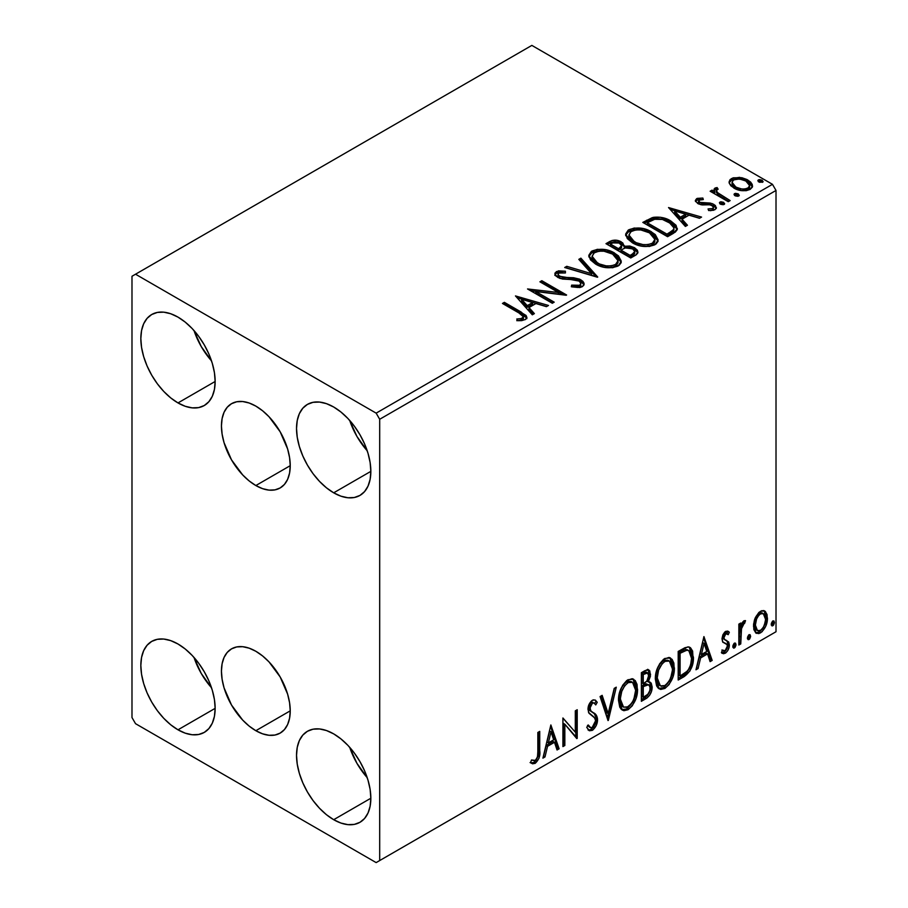<?xml version="1.0" encoding="UTF-8"?>
<svg xmlns="http://www.w3.org/2000/svg" width="908" height="908" viewBox="0 0 908 908"><rect width="100%" height="100%" fill="white"/><g stroke="black" fill="none" stroke-linecap="round" stroke-linejoin="round"><path stroke-width="1.36" d="M255.84 485.542A48.646 28.08 60 0 1 224.06 442.684A48.646 28.08 60 0 1 231.517 403.697A48.646 28.08 60 0 1 255.84 406.114L262.548 410.745L269.006 416.738L280.163 431.788L287.62 448.972L289.573 457.553L290.231 465.679L255.84 485.542L249.132 480.911L242.674 474.918L231.517 459.868L224.06 442.684L222.108 434.103L221.439 425.966L222.108 418.599L224.06 412.277L227.238 407.249L231.517 403.697L236.727 401.767L242.674 401.529L249.132 403.004L255.84 406.114A48.646 28.08 60 0 1 287.62 448.972A48.646 28.08 60 0 1 280.163 487.948L274.942 489.877L269.006 490.116L262.548 488.652L255.84 485.542L290.231 465.679L289.573 473.045L287.62 479.367L284.442 484.407L280.163 487.948A48.646 28.08 60 0 1 255.84 485.542M255.84 730.702A48.646 28.08 60 0 1 224.06 687.844A48.646 28.08 60 0 1 231.517 648.868A48.646 28.08 60 0 1 255.84 651.274L262.548 655.905L269.006 661.898L280.163 676.948L287.62 694.132L289.573 702.713L290.231 710.85L255.84 730.702L249.132 726.071L242.674 720.078L231.517 705.028L224.06 687.844L222.108 679.263L221.439 671.125L222.108 663.759L224.06 657.437L227.238 652.409L231.517 648.868L236.727 646.927L242.674 646.7L249.132 648.164L255.84 651.274A48.646 28.08 60 0 1 287.62 694.132A48.646 28.08 60 0 1 280.163 733.108L274.942 735.049L269.006 735.276L262.548 733.812L255.84 730.702L290.231 710.85L289.573 718.217L287.62 724.527L284.442 729.567L280.163 733.108A48.646 28.08 60 0 1 255.84 730.702M349.705 747.318A52.55 30.339 -120 0 0 367.218 777.668L356.957 763.356L349.705 747.318M333.69 819.697A52.55 30.339 60 0 1 299.356 773.389A52.55 30.339 60 0 1 307.415 731.292A52.55 30.339 60 0 1 333.69 733.891L340.931 738.896L347.912 745.366L354.336 753.038L359.965 761.63L364.585 770.79L368.012 780.199L370.135 789.461L370.839 798.245L333.69 819.697L326.437 814.692L319.468 808.222L313.044 800.55L307.415 791.958L302.795 782.798L299.356 773.389L297.245 764.127L296.53 755.342L297.245 747.386L299.356 740.553L302.795 735.117L307.415 731.292L313.044 729.203L319.468 728.942L326.437 730.531L333.69 733.891A52.55 30.339 60 0 1 368.012 780.199A52.55 30.339 60 0 1 359.965 822.296L354.336 824.385L347.912 824.646L340.931 823.057L333.69 819.697L370.839 798.245L370.135 806.202L368.012 813.035L364.585 818.471L359.965 822.296A52.55 30.339 60 0 1 333.69 819.697M194.006 330.546A52.55 30.339 -120 0 0 211.519 360.885L201.258 346.584L194.006 330.546M177.991 402.925A52.55 30.339 60 0 1 143.668 356.617A52.55 30.339 60 0 1 151.715 314.52A52.55 30.339 60 0 1 177.991 317.119L185.243 322.124L192.212 328.594L198.636 336.266L204.266 344.847L208.885 354.018L212.313 363.416L214.436 372.689L215.151 381.474L177.991 402.925L170.738 397.92L163.769 391.45L157.345 383.778L151.715 375.186L147.096 366.015L143.668 356.617L141.546 347.355L140.831 338.571L141.546 330.614L143.668 323.781L147.096 318.345L151.715 314.52L157.345 312.431L163.769 312.17L170.738 313.759L177.991 317.119A52.55 30.339 60 0 1 212.313 363.416A52.55 30.339 60 0 1 204.266 405.524L198.636 407.613L192.212 407.862L185.243 406.285L177.991 402.925L215.151 381.474L214.436 389.43L212.313 396.263L208.885 401.688L204.266 405.524A52.55 30.339 60 0 1 177.991 402.925M349.705 420.438A52.55 30.339 -120 0 0 367.218 450.777L356.957 436.476L349.705 420.438M333.69 492.817A52.55 30.339 60 0 1 299.356 446.509A52.55 30.339 60 0 1 307.415 404.401A52.55 30.339 60 0 1 333.69 407.011L340.931 412.016L347.912 418.486L354.336 426.158L359.965 434.739L364.585 443.91L368.012 453.308L370.135 462.581L370.839 471.365L333.69 492.817L326.437 487.8L319.468 481.342L313.044 473.67L307.415 465.078L302.795 455.907L299.356 446.509L297.245 437.247L296.53 428.462L297.245 420.506L299.356 413.673L302.795 408.237L307.415 404.401L313.044 402.323L319.468 402.062L326.437 403.651L333.69 407.011A52.55 30.339 60 0 1 368.012 453.308A52.55 30.339 60 0 1 359.965 495.416L354.336 497.505L347.912 497.754L340.931 496.177L333.69 492.817L370.839 471.365L370.135 479.322L368.012 486.143L364.585 491.58L359.965 495.416A52.55 30.339 60 0 1 333.69 492.817M194.006 657.437A52.55 30.339 -120 0 0 211.519 687.776L201.258 673.475L194.006 657.437M177.991 729.805A52.55 30.339 60 0 1 143.668 683.497A52.55 30.339 60 0 1 151.715 641.4A52.55 30.339 60 0 1 177.991 643.999L185.243 649.004L192.212 655.474L198.636 663.146L204.266 671.738L208.885 680.898L212.313 690.307L214.436 699.569L215.151 708.354L177.991 729.805L170.738 724.8L163.769 718.33L157.345 710.658L151.715 702.077L147.096 692.906L143.668 683.497L141.546 674.235L140.831 665.45L141.546 657.494L143.668 650.661L147.096 645.236L151.715 641.4L157.345 639.311L163.769 639.05L170.738 640.639L177.991 643.999A52.55 30.339 60 0 1 212.313 690.307A52.55 30.339 60 0 1 204.266 732.404L198.636 734.493L192.212 734.754L185.243 733.165L177.991 729.805L215.151 708.354L214.436 716.31L212.313 723.143L208.885 728.579L204.266 732.404A52.55 30.339 60 0 1 177.991 729.805M676.596 227.749L670.751 222.573L670.751 220.939L660.547 217.273L652.375 217.591L642.819 222.403L667.584 236.704L675.348 232.039L677.243 229.622L676.051 225.286L670.751 220.939C665.961 217.841 660.161 216.637 653.351 217.352L642.819 222.403L667.584 236.704L673.339 233.379L677.379 228.623L670.751 220.939L670.751 222.573L677.289 229.44M131.989 276.259L131.989 717.547L135.53 723.676L376.15 862.6L776.011 631.741L379.692 860.557L379.692 419.269L776.011 190.453L776.011 631.741L776.011 190.453L772.47 184.324L376.15 413.14L135.53 274.216L531.85 45.4L772.47 184.324L531.85 45.4L131.989 276.259L131.989 717.547L135.53 723.676L376.15 862.6L379.692 860.557L379.692 419.269L376.15 413.14L135.53 274.216L131.989 276.259M755.32 617.712L753.561 624.182L753.867 629.653L755.933 633.069L758.861 633.602L762.05 631.752L765.739 626.202L767.339 620.039L767.01 614.489L765.126 611.311L761.982 610.63L758.918 612.401L755.32 617.712L753.47 626.191L756.307 633.319L760.45 632.921C765.16 628.96 767.487 624.023 767.442 618.132L765.592 611.765L764.593 610.925L760.45 611.288L755.32 617.712M738.851 645.02L740.758 643.92L741.586 627.144L743.232 623.91L744.617 623.365L745.525 620.618L742.948 621.719L740.758 626.1L740.758 623.024L738.851 624.125L738.851 645.02L740.758 643.92L741.064 629.55L745.525 620.618L744.072 620.743L740.758 626.1L740.758 623.024L738.851 624.125L738.851 645.02M727.58 631.094L729.328 632.229L728.295 631.389L724.834 631.968L722.893 634.805L722.03 638.472L722.847 642.126L727.172 644.669L727.285 647.313L725.095 650.764L722.484 650.071L721.395 652.648L723.562 653.749L725.764 652.909L727.773 650.582L729.101 647.075L728.704 641.979L724.777 639.788L723.926 637.756L725.356 634.181L726.548 633.659L728.216 634.669L729.328 632.229L727.762 631.151L725.651 631.378L722.03 638.96L722.632 641.82L726.967 644.328L727.421 646.053L725.095 650.764L722.484 650.071L721.395 652.648L722.223 653.408M683.962 676.721L690.001 670.91L693.19 661.206L692.622 651.115L690.534 647.79L688.605 646.939L684.95 647.722L678.197 651.433L678.197 680.035L683.962 676.721L682.544 675.904L678.197 678.401L682.544 675.904L683.962 676.721C690.568 671.863 693.723 665.394 693.44 657.301L689.978 647.415L687.844 646.905L678.197 651.433L678.197 680.035L683.962 676.721M641.366 701.305L646.95 698.048L649.651 695.244L651.365 691.714L652.16 686.959L651.218 683.1L648.255 681.908L650.446 676.267L649.81 670.899L647.234 669.673L641.366 672.703L641.366 701.305L646.314 698.445C650.185 695.528 652.137 691.692 652.16 686.959L650.355 682.271L648.255 681.908L650.571 674.474L648.857 669.877L644.862 670.683L641.366 672.703L641.366 701.305M608.02 720.555L616.271 687.186L614.205 688.389L608.178 713.563L602.152 695.346L600.075 696.538L608.337 720.373L616.271 687.186L614.205 688.389L608.178 713.563L602.152 695.346L600.075 696.538L608.02 720.555M564.833 745.491L564.833 724.221L577.216 738.34L577.216 709.738L575.309 710.839L575.309 732.177L562.926 717.99L562.926 746.592L564.833 745.491L562.926 744.957L564.833 745.491L564.833 724.221L576.784 738.59L577.216 709.738L575.309 710.839L575.309 732.177L562.926 717.99L562.926 746.592L564.833 745.491M537.842 751.506L537.502 756.727L536.117 759.61L534.233 760.722L531.498 759.973L530.533 762.731L532.576 763.81L535.209 763.333L538.943 758.384L539.715 752.619L539.738 731.383L537.842 732.472L537.842 751.506C538.41 754.673 537.536 757.647 535.198 760.405L531.498 759.973L530.533 762.731L535.209 763.333C539 759.655 540.51 755.445 539.738 750.689L539.738 731.383L537.842 732.472L537.842 751.506M550.861 724.959L542.916 758.146L544.993 756.943L547.535 746.308L554.493 742.29L557.035 749.997L559.112 748.794L550.861 724.959L542.916 758.146L544.993 756.943L547.535 746.308L554.493 742.29L557.035 749.997L559.112 748.794L550.861 724.959M594.138 703.042L590.995 702.349L594.138 703.042L595.739 704.914L597.226 702.304L595.251 700.045L592.436 700.216C589.451 702.678 587.975 705.754 588.009 709.454L588.986 713.245L595.012 718.217L595.637 720.668L592.175 727.512L590.211 727.58L588.293 724.981L586.738 727.331L589.088 730.6L592.901 729.987L596.215 725.492L597.464 718.319L595.682 714.471L590.586 710.703L590.052 706.878L592.413 703.167L594.059 702.996L595.739 704.914L597.226 702.304L595.387 700.125L593.276 699.852L591.301 701.078L589.076 704.404L588.066 708.251L588.566 712.462L594.343 717.354L595.637 720.668L594.751 724.448L592.549 727.263L590.768 727.796L588.293 724.981L586.738 727.331L589.462 730.77L592.311 730.361L590.892 729.544L588.429 730.066M618.496 700.329L619.755 707.116L621.22 709.239L623.853 710.714L628.052 709.727L632.263 705.822L636.009 698.411L637.427 691.839L637.03 684.36L635.26 680.625L632.172 678.696L626.792 680.478L622.718 685.2L619.608 692.486L618.496 700.329L622.423 710.181L628.052 709.727C634.51 704.143 637.677 697.299 637.552 689.195L633.648 679.241L627.905 679.74C621.492 685.392 618.359 692.259 618.496 700.329M655.338 679.07L656.597 685.846L658.062 687.969L660.683 689.444L664.894 688.457L669.105 684.553L672.851 677.141L674.269 670.569L673.861 663.09L672.102 659.367L669.003 657.437L663.635 659.219L659.56 663.93L656.439 671.216L655.338 679.07L659.253 688.911L664.894 688.457C671.341 682.873 674.508 676.029 674.394 667.925L670.49 657.971L664.747 658.47C658.334 664.123 655.201 670.989 655.338 679.07M703.927 636.587L695.982 669.775L698.059 668.572L700.601 657.937L707.559 653.919L710.101 661.626L712.178 660.422L703.927 636.587L695.982 669.775L698.059 668.572L700.601 657.937L707.559 653.919L710.101 661.626L712.178 660.422L703.927 636.587M732.824 646.485L733.721 648.119L735.094 647.336L735.979 645.089L735.605 643.307L734.05 643.454L732.915 645.611L734.413 647.96L736.002 644.657L734.413 643.193L732.824 646.485M747.432 638.052L748.34 639.686L749.702 638.903L750.587 636.656L750.212 634.874L748.657 635.021L747.522 637.178L749.021 639.527L750.61 636.224L749.021 634.76L747.432 638.052M771.244 624.307L772.152 625.941L773.525 625.147L774.399 622.899L774.036 621.117L772.481 621.265L771.335 623.433L772.833 625.771L774.422 622.468L772.833 621.004L771.244 624.307M729.283 183.28L730.929 185.868L735.559 188.932L741.688 190.623L746.228 190.68L750.156 189.397L752.357 187.127L752.267 184.517L750.621 182.065L746.944 179.512L741.847 177.718L733.153 177.82L730.089 179.591L729.056 182.02L729.283 183.28L733.846 188.058C738.942 191.055 744.378 191.497 750.156 189.397L752.573 186.015L747.817 179.988L739.532 177.344L731.417 178.581L729.056 181.997L729.283 183.28M728.239 201.689L730.145 200.589L717.229 192.428L716.31 190.453L718.126 189.193L717.116 187.559L714.199 188.864L714.71 191.679L712.042 190.135L710.135 191.236L728.239 201.689L730.145 200.589L718.149 193.313L716.298 190.589L718.126 189.193L717.116 187.559L715.039 188.035L713.994 189.67L714.71 191.679L712.042 190.135L710.135 191.236L728.239 201.689M696.618 198.682L695.437 201.19L698.49 203.903L702.315 204.924L709.806 204.765L712.859 206.173L713.393 207.387L712.576 208.534L708.058 208.942L708.637 210.542L713.631 210.27L716.276 208.409L715.39 205.526L712.224 203.608L701.657 203.052L699.16 202.098L698.604 200.169L703.303 199.578L702.871 198.046L697.253 198.375L696.618 200.316L699.864 199.567L696.618 200.316L696.618 198.682L695.324 200.52L697.741 203.517L701.135 204.765L709.806 204.765L711.986 205.503L713.393 207.376L712.576 208.534L708.058 208.942L708.637 210.542L715.016 209.691L716.423 207.694L713.802 204.357L710.374 203.097L699.557 202.359L698.956 199.896L703.303 199.578L702.871 198.046L696.618 198.682M615.454 241.755L609.484 243.287C613.445 241.222 617.383 241.301 621.322 243.537L621.322 241.903C617.383 239.667 613.445 239.587 609.484 241.653L609.484 243.287L607.395 244.49L609.484 243.287L609.484 241.653L605.976 243.673L630.742 257.974L636.315 254.728L637.847 252.867L637.439 250.29L634.51 247.68L629.766 246.034L624.273 246.284L622.684 242.833L617.088 240.336L612.151 240.461L605.976 243.673L630.742 257.974L635.702 255.114L637.984 252.072L634.51 247.68L624.273 246.284L624.352 245.637M597.407 277.224L580.893 258.156L578.816 259.359L591.585 273.683L566.774 266.316L564.697 267.508L597.725 277.042L580.893 258.156L578.816 259.359L591.585 273.683L566.774 266.316L564.697 267.508L597.407 277.224M554.209 302.16L535.788 291.525L566.603 295.009L541.826 280.708L539.919 281.809L558.397 292.478L527.537 288.96L552.314 303.261L554.209 302.16L535.788 291.525L566.172 295.259L541.826 280.708L539.919 281.809L558.397 292.478L527.537 288.96L552.314 303.261L554.209 302.16M518.933 312.954L522.543 315.292L523.473 317.176L521.93 318.492L516.754 319.026L517.696 320.683L521.691 320.637L525.562 319.423L526.901 317.641L526.084 315.462L504.36 302.341L502.453 303.442L518.933 312.954L523.496 316.903L521.067 318.685L516.754 319.026L517.696 320.683L525.233 319.627L526.924 317.346L521.079 312L504.36 302.341L502.453 303.442L518.933 312.954M515.472 295.929L532.304 314.815L534.381 313.612L528.978 307.562L535.936 303.544L546.423 306.654L548.5 305.463L515.472 295.929L532.304 314.815L534.381 313.612L528.978 307.562L535.936 303.544L546.423 306.654L548.5 305.463L515.472 295.929M582.334 286.667L583.946 285.01L583.969 283.103L582.857 281.298L579.622 279.153L573.629 277.746L562.722 277.326L558.613 275.567L558.125 273.807L558.931 273.036L565.423 272.956L565.389 271.208L558.42 270.845L555.038 272.979L556.025 276.146L559.964 278.438L574.991 279.675L578.918 280.856L580.87 283.001L580.008 285.044L577.794 285.827L571.643 285.135L571.348 286.746L579.849 287.53L582.334 286.667L584.128 284.079L580.859 279.777L559.578 276.282L558.011 274.318L558.931 273.036L565.423 272.956L565.389 271.208L556.422 271.549L554.856 273.864L557.773 277.451L562.517 279.062L575.854 279.812L578.918 280.856L580.927 283.432L579.644 285.271L571.643 285.135L571.348 286.746L582.334 286.667M595.603 264.092L603.366 267.122L612.628 267.735L619.108 265.34L621.004 262.855L621.208 261.039L618.439 255.874L613.388 252.39L606.714 249.938L597.373 249.325L591.346 251.414L588.827 255.296L590.472 259.847L595.603 264.092C602.572 268.212 610.062 268.859 618.076 266.021L621.231 261.459L614.546 253.014C607.52 248.826 599.972 248.179 591.891 251.073L588.815 255.681L595.603 264.092M632.445 242.822L640.208 245.852L649.458 246.465L655.951 244.07L657.846 241.585L658.05 239.78L655.281 234.605L650.219 231.12L643.556 228.668L634.215 228.056L628.188 230.144L625.669 234.037L627.315 238.577L632.445 242.822C639.414 246.942 646.893 247.589 654.918 244.763L658.062 240.189L651.376 231.756C644.362 227.556 636.803 226.909 628.722 229.803L625.646 234.412L632.445 242.822M668.538 207.557L685.37 226.444L687.447 225.241L682.044 219.191L689.002 215.173L699.489 218.283L701.566 217.091L668.538 207.557L685.37 226.444L687.447 225.241L682.044 219.191L689.002 215.173L699.489 218.283L701.566 217.091L668.538 207.557M719.885 203.755L719.987 202.053L720.839 204.357L723.233 204.72L724.595 203.925L723.631 202.325L720.861 201.769L719.488 202.563L720.464 204.164L724.107 204.436L724.652 203.664M734.504 195.322L734.595 193.62L735.446 195.924L737.841 196.287L739.203 195.492L738.238 193.892L735.469 193.336L734.095 194.13L735.071 195.731L738.715 196.003L739.26 195.231M758.316 181.566L758.407 179.875L759.69 182.338L763.026 181.748L762.062 180.147L759.292 179.58L757.919 180.374L758.884 181.975L762.538 182.258L763.083 181.487M522.259 314.327L503.872 304.259L504.36 302.341L504.36 303.976L521.079 313.635L521.079 312L521.079 313.635L526.754 318.141M523.496 318.368L521.93 320.127L516.754 320.66L521.067 320.32L521.067 318.685L521.067 320.32L522.668 319.809L523.496 316.903M526.89 318.629L524.642 315.87M517.117 297.767L546.627 306.541L517.117 297.767M528.978 309.197L528.978 307.562L528.978 309.197L533.416 314.168L528.978 309.197M521.601 300.923L527.253 307.256L532.587 304.18L532.587 302.546L532.587 304.18L527.253 307.256L527.253 305.621L527.253 307.256L521.601 300.923L521.601 299.288L532.587 302.546L527.253 305.621L521.601 299.288L521.601 300.923M530.522 290.685L558.397 294.113L558.397 292.478L558.397 294.113L530.522 290.685M541.338 282.626L541.826 280.708L541.826 282.343L563.664 294.952L541.338 282.626M535.788 293.159L535.788 291.525L535.788 293.159L552.802 302.977L535.788 293.159M580.916 285.248L580.008 286.678L577.794 287.461L571.631 286.826L571.643 285.135L571.643 286.769L579.644 286.905L580.927 283.432M555.015 274.681L556.422 273.183L556.422 271.549L556.422 273.183L565.389 272.843L565.389 271.208L565.4 272.945L558.42 272.479L555.946 273.501L554.856 275.43M558.011 274.318L558.011 275.953L559.578 277.916L559.578 276.282L559.578 277.916L563.925 279.108L563.925 277.473L563.925 279.108L568.749 279.165L568.749 277.53L568.749 279.165L580.859 281.412L580.859 279.777L580.859 281.412L584.003 284.851M583.969 284.737L581.949 282.127L578.237 280.277M576.784 279.88L561.575 278.733L558.613 277.201L558.125 275.442M555.548 273.841L555.038 274.613M566.558 268.064L566.774 266.316L566.774 267.951L591.585 275.317L591.585 273.683L591.585 275.317L566.558 268.064M579.781 260.437L580.893 259.79L580.893 258.156L580.893 259.79L596.079 276.827L580.893 259.79L579.781 260.437M588.883 256.521L591.891 252.708L591.891 251.073L591.891 252.708C599.972 249.814 607.52 250.46 614.546 254.649L614.546 253.014L614.546 254.649L621.163 262.253M594.434 251.595L590.858 253.4L588.827 256.93M621.208 262.673L619.846 259.143L615.624 255.318L609.563 252.379L603.638 251.028M600.585 250.801L596.125 251.164M617.724 260.755L617.962 261.549M618.042 262.628L615.908 265.965L611.095 267.576L603.695 267.054L598.417 265.113M616.975 265.057L616.305 265.681M592.061 256.226L592.061 257.861L597.498 264.614L597.498 262.979L592.061 256.226L594.513 252.492C601.017 250.256 607.055 250.79 612.628 254.115L618.053 260.721L615.465 264.591C609.041 266.827 603.048 266.294 597.498 262.979L597.498 264.614L594.354 262.321L592.413 259.62L592.073 257.577M597.498 264.614C603.048 267.928 609.041 268.462 615.465 266.226L615.465 264.591L615.465 266.226L618.053 262.355L618.053 260.721M624.273 246.284L624.273 247.918L624.273 246.284L621.322 241.903L621.322 243.537L624.273 246.681L622.037 243.98L617.054 241.959M625.623 247.668L634.51 249.314L634.51 247.68L634.51 249.314L637.859 252.867M637.87 252.935L637.427 251.913M636.724 250.994L632.32 248.315L626.963 247.521M634.76 253.15L634 254.603L630.118 257.043L620.902 251.72L620.902 250.086L625.192 247.952L632.604 248.781L634.76 251.539L632.286 254.149L632.286 255.784L634.76 253.173L634.76 251.539L634 252.969L630.118 255.409L630.118 257.043L632.286 255.784L632.286 254.149L630.118 255.409L620.902 250.086L620.902 251.72L630.118 257.043L630.118 255.409L620.902 250.086L625.192 247.952L629.13 247.646L633.058 249.064L634.76 251.516M634 254.603L633.205 255.227M621.458 247.929L618.359 250.256L610.426 245.671L610.426 244.036L612.401 242.901L619.46 243.026L621.605 245.682L619.335 248.066L619.335 249.7L621.605 247.317L621.605 245.682M619.335 248.066L618.359 248.622L618.359 250.256L619.335 249.7L619.335 248.066L618.359 248.622L610.426 244.036L610.426 245.671L618.359 250.256L618.359 248.622L610.426 244.036L614.954 242.005L618.711 242.64L621.605 245.58L619.335 248.066M625.725 235.251L628.722 231.438L628.722 229.803L628.722 231.438C636.803 228.544 644.362 229.191 651.376 233.39L651.376 231.756L651.376 233.39L658.005 240.983M631.276 230.326L626.872 232.913L625.669 235.671M658.05 241.414L656.677 237.873L652.466 234.048L646.405 231.12L640.481 229.758M637.427 229.542L632.955 229.894M654.555 239.485L654.816 240.314M654.884 241.369L653.817 243.787L650.298 245.83L645.429 246.409L640.537 245.784L632.649 242.254L630.038 239.746L628.904 236.318M653.817 243.787L653.136 244.411M628.892 234.956L628.892 236.591L634.34 243.344L634.34 241.71L634.34 243.344C639.89 246.658 645.872 247.192 652.307 244.967L652.307 243.333C645.872 245.557 639.89 245.024 634.34 241.71L628.892 234.956L631.344 231.222C637.859 228.986 643.897 229.52 649.47 232.845L654.895 239.451L652.307 243.333L652.307 244.967L654.895 241.085L654.895 239.451M644.226 223.22L646.564 221.87L646.564 220.235L646.564 221.87L653.351 218.987L653.351 217.352L653.351 218.987C660.161 218.272 665.961 219.475 670.751 222.573L662.84 219.361L655.724 218.669L651.456 219.52L644.226 223.22M673.997 229.497L673.282 231.529L670.263 233.833M669.003 234.593L669.003 232.959L666.949 234.139L666.949 235.774L669.003 234.593L673.464 231.29L673.464 229.656L669.003 232.959L669.003 234.593L666.949 235.774L647.256 224.412L666.949 235.774L666.949 234.139L647.256 222.778L647.256 224.412L647.256 222.778L654.691 219.282C660.207 218.567 664.928 219.486 668.844 222.029L673.997 227.942L673.464 231.29L673.997 227.942M670.183 209.396L699.693 218.17L670.183 209.396M682.044 220.826L682.044 219.191L682.044 220.826L686.482 225.797L682.044 220.826M674.667 212.551L680.319 218.885L685.654 215.809L685.654 214.174L685.654 215.809L680.319 218.885L680.319 217.25L680.319 218.885L674.667 212.551L674.667 210.917L685.654 214.174L680.319 217.25L674.667 210.917L674.667 212.551M702.871 199.533L702.871 198.046L702.871 199.533M698.354 202.416L698.956 199.896M698.956 201.531L699.557 203.994L699.557 202.359L699.557 203.994L701.657 204.686L701.657 203.052L701.657 204.686L705.425 204.663L705.425 203.029L705.425 204.663L710.374 204.731L710.374 203.097L710.374 204.731L713.802 205.991L713.802 204.357L713.802 205.991L716.253 208.465M710.544 210.69L712.576 210.168L712.576 208.534L712.576 210.168L713.393 209.01L713.018 209.839L710.419 210.69M695.505 201.372L696.618 200.316L695.46 201.474M713.325 208.602L713.393 207.376M716.287 208.556L714.664 206.547L711.327 204.958L700.011 204.232L698.422 202.813L698.604 201.803M715.39 207.16L714.664 206.547M719.987 202.053L719.987 203.687L723.631 203.959L723.631 202.325L719.987 202.053L719.431 202.847M724.107 204.436L723.631 202.325L724.209 204.379M724.255 204.425L721.883 203.403L719.817 203.801M722.836 203.608L720.861 203.403M711.554 192.053L712.042 190.135L712.042 191.77L714.71 193.313L714.71 191.679L714.71 193.313L711.554 192.053M714.165 190.578L715.039 188.035L715.039 189.67L717.116 189.193L717.116 187.559L717.229 189.386L715.039 189.67L714.029 190.964M716.298 190.589L716.298 192.224L718.149 194.948L718.149 193.313L718.149 194.948L724.062 198.716L724.062 197.081L724.062 198.716L728.727 201.406L718.466 195.209L716.31 192.087M734.595 193.62L734.595 195.254L738.238 195.526L738.238 193.892L734.595 193.62L734.039 194.414M738.715 196.003L738.238 193.892L738.817 195.946M738.862 195.992L736.49 194.97L734.424 195.368M737.444 195.175L735.469 194.97M733.165 179.444L730.69 180.692L729.147 182.814L731.417 180.215L731.417 178.581L731.417 180.215L739.532 178.978L739.532 177.344L739.532 178.978L747.817 181.623L747.817 179.988L747.817 181.623L752.471 186.81L750.621 183.7L746.024 180.703L740.701 179.137L734.947 179.024M749.531 186.571L749.497 188.035L747.931 189.761L741.575 190.578L734.617 187.865L732.608 185.788L732.109 183.246M732.03 182.27L732.03 183.904L735.764 188.603L735.764 186.969L735.764 188.603C739.509 190.862 743.561 191.248 747.931 189.761L747.931 188.126C743.561 189.613 739.509 189.227 735.764 186.969L732.03 182.27L733.641 179.875C738.068 178.422 742.165 178.831 745.933 181.101L749.622 185.618L747.931 188.126L747.931 189.761L749.622 187.252L749.622 185.618M758.407 179.875L758.407 181.509L762.062 181.782L762.062 180.147L758.407 179.875L757.862 180.658M762.538 182.258L762.062 180.147L762.629 182.19M762.686 182.247L760.302 181.225L758.248 181.623M761.256 181.418L759.292 181.214M532.587 302.546L527.253 305.621L521.601 299.288L532.587 302.546M612.628 254.115L616.929 257.724L617.996 261.413L615.908 264.33L611.095 265.942L606.101 265.851L599.371 263.956L594.354 260.687L592.095 256.828L593.684 253.048L598.951 251.176L603.979 251.221L612.628 254.115M649.47 232.845L653.771 236.455L654.884 239.735L652.739 243.06L647.926 244.672L642.932 244.581L636.213 242.686L631.196 239.417L628.938 235.558L630.527 231.79L635.782 229.906L640.821 229.951L649.47 232.845M647.256 222.778L654.691 219.282L662.397 219.441L671.557 223.901L673.441 226.069L673.884 228.771L672.578 230.575L666.949 234.139L647.256 222.778M685.654 214.174L680.319 217.25L674.667 210.917L685.654 214.174M745.933 181.101L748.805 183.518L749.622 185.425L748.487 187.752L744.957 189.023L741.575 188.943L736.388 187.298L732.994 184.71L732.03 182.463L733.085 180.249L736.66 178.989L741.711 179.421L745.933 181.101M530.079 762.572L532.406 763.038L534.483 762.05L537.842 756.5L538.331 732.2L538.331 749.872L539.738 750.689L538.331 749.872C539.091 754.627 537.581 758.838 533.802 762.516L535.209 763.333L533.802 762.516L530.726 762.868M550.532 726.309L557.694 747.976L559.112 748.794L557.694 747.976L556.581 748.623L557.694 747.976L550.532 726.309M553.074 741.473L554.493 742.29L553.074 741.473L546.128 745.491L547.535 746.308L546.128 745.491L543.574 756.126L544.993 756.943L543.37 756.25L546.128 745.491L553.074 741.473M549.601 730.951L546.934 742.086L548.353 742.903L546.934 742.086L549.601 730.951L551.008 731.769L553.676 739.827L548.353 742.903L551.008 731.769L549.601 730.951M562.926 718.16L575.309 732.177L562.926 718.16M575.797 710.555L575.797 737.41L575.797 710.555M575.99 737.636L577.216 738.34L575.99 737.636M563.414 723.404L564.833 724.221L563.414 723.404L563.414 744.673L563.414 723.404M587.771 725.776L590.211 727.58M595.807 701.487L594.672 703.484L595.807 701.487M589.916 708.229L592.413 703.167L590.995 702.349L588.498 707.411L589.916 708.229L588.498 707.411L589.655 710.442L591.074 711.259L589.916 708.229M593.423 712.746L592.005 711.929C594.479 712.973 595.852 715.266 596.125 718.784L597.543 719.601C597.271 716.083 595.898 713.79 593.423 712.746M592.311 730.361C595.761 727.501 597.509 723.914 597.543 719.601L596.125 718.784C596.091 723.097 594.343 726.684 590.892 729.544L592.311 730.361M588.043 729.953L589.871 729.998L592.061 728.693M593.128 727.546L595.807 721.656L596.045 717.502L594.263 713.654L589.791 710.555M595.796 716.344L595.41 715.3M589.655 710.442L588.52 707.9L589.11 704.619L590.722 702.531L592.64 702.179M589.349 726.979L587.499 725.379M601.198 695.903L606.76 712.746L608.178 713.563L606.76 712.746L601.198 695.903M614.41 688.275L607.248 718.217L614.41 688.275M632.933 678.9L636.133 688.378L637.552 689.195L636.133 688.378C636.258 696.481 633.092 703.325 626.645 708.91L628.052 709.727L626.645 708.91L621.742 709.704M622.196 709.852L624.443 709.818L627.757 708.172L632.524 702.338L635.611 693.78L635.611 683.52M632.547 682.351L631.139 681.533L626.577 681.806C621.401 686.38 618.87 691.919 618.984 698.411L619.404 694.053L621.356 688.128L623.978 684.042L626.577 681.806L627.995 682.623L632.547 682.351L635.645 690.296C635.77 696.822 633.216 702.327 627.995 706.833L623.546 707.162L620.402 699.228L618.984 698.411L622.128 706.345L620.8 705.187M620.073 704.063L619.018 699.421M618.984 698.411L620.402 699.228C620.289 692.736 622.82 687.197 627.995 682.623L626.577 681.806L628.336 681.114L631.31 681.636M648.074 669.616L649.152 673.657L650.571 674.474L649.152 673.657L648.108 678.787M647.71 672.919L646.292 672.102L643.829 672.578L645.248 673.395L643.829 672.578L641.854 673.725L643.273 674.542L647.71 672.919L648.664 675.631L646.837 681.102L648.255 681.908L646.848 681.091L643.273 683.713L641.854 682.895L641.854 673.725L644.896 672.079L646.428 672.192M649.56 681.976L650.741 686.142L652.16 686.959L650.741 686.142C650.718 690.875 648.766 694.711 644.896 697.628L646.314 698.445L644.896 697.628L641.366 699.671L647.381 695.573L650.412 689.251L650.695 685.029L649.368 681.772M647.892 679.263L649.084 672.306M648.834 671.137L647.756 669.287M648.959 684.87L645.849 683.86L647.268 684.677L645.849 683.86L642.819 685.268L644.226 686.085L642.819 685.268L641.854 685.824L643.273 686.641L647.268 684.677L648.959 684.87L650.253 688.06C650.083 691.669 648.482 694.325 645.452 696.016L643.273 697.276L641.854 696.459L641.854 685.824L646.19 683.803L648.425 685.063M648.664 675.631C648.573 679.014 647.098 681.522 644.237 683.145L643.273 683.713L643.273 674.542L641.854 673.725L641.854 682.895L643.273 683.713L643.273 674.542L647.393 672.805L648.664 675.631M643.273 697.276L643.273 686.641L641.854 685.824L641.854 696.459L643.273 697.276L643.273 686.641L648.539 684.689L650.083 686.516L649.844 690.716L647.779 694.336L643.273 697.276M669.764 657.63L672.976 667.108L674.394 667.925L672.976 667.108C673.1 675.212 669.934 682.056 663.476 687.64L664.894 688.457L663.476 687.64L658.572 688.446M659.026 688.582L661.285 688.548L664.588 686.913L669.366 681.068L672.453 672.522L672.442 662.25M656.915 682.793L655.826 677.141L658.97 685.075L657.642 683.917M669.389 661.081L667.97 660.264L663.419 660.547L664.826 661.365L669.389 661.081L672.487 669.026C672.612 675.552 670.059 681.068 664.826 685.563L660.377 685.892L657.244 677.958L655.826 677.141L656.053 673.906L657.608 668.175L660.82 662.772L664.304 660.105L668.152 660.377M657.244 677.958C657.131 671.466 659.651 665.927 664.826 661.365L663.419 660.547C658.243 665.11 655.712 670.649 655.826 677.141L657.244 677.958L658.584 670.149L662.238 663.589L665.723 660.922L669.559 661.194L672.068 665.167L672.453 670.081L670.694 678.004L668.22 682.407L664.826 685.563L661.478 686.312L659.06 684.734L657.653 681.783L657.244 677.958M689.251 647.086L692.032 656.484L693.44 657.301L692.032 656.484C692.316 664.577 689.149 671.046 682.544 675.904L684.791 674.394M685.926 673.43L689.32 668.731L691.783 660.388L691.487 651.286L689.115 646.973M684.087 649.697L679.944 651.728L681.352 652.546L679.944 651.728L678.696 652.455L680.103 653.272L686.845 650.185L688.82 650.582L691.544 658.391C691.783 662.726 690.352 666.983 687.254 671.16L680.103 676.006L678.696 675.189L680.103 676.006L680.103 653.272L678.696 652.455L678.696 675.189L678.696 652.455L682.714 650.264M688.82 650.582L686.845 650.185L685.427 649.368L687.674 649.935M703.598 637.938L710.76 659.605L712.178 660.422L710.76 659.605L709.647 660.252L710.76 659.605L703.598 637.938M706.14 653.102L707.559 653.919L706.14 653.102L699.194 657.12L700.601 657.937L699.194 657.12L696.64 667.755L698.059 668.572L696.436 667.879L699.194 657.12L706.14 653.102M702.667 642.58L700 653.715L701.419 654.532L700 653.715L702.667 642.58L704.075 643.397L706.742 651.456L701.419 654.532L704.075 643.397L702.667 642.58M727.342 633.886L724.357 633.058L728.216 634.669L729.328 632.229L727.91 631.412L726.899 633.636L727.569 631.071M723.926 637.756L725.776 633.875L724.357 633.058L722.518 636.939L723.926 637.756L722.518 636.939L722.972 638.562L724.391 639.38L723.926 637.756M726.843 640.617L724.391 639.38M729.328 644.85L728.704 641.979L727.285 641.161L727.91 644.033L729.328 644.85L727.91 644.033C727.932 647.381 726.593 650.173 723.892 652.398L725.31 653.215C728.012 650.991 729.351 648.199 729.328 644.85M721.395 652.648L725.31 653.215L723.892 652.398L721.588 652.875M721.905 650.003L723.313 650.82L722.484 650.071M725.049 643.08L726.967 644.328M725.56 643.511L723.074 642.376M722.859 642.296L725.129 643.125M722.859 650.219L722.155 650.117M721.622 652.886L724.8 651.74L726.933 648.607L727.91 644.033L726.809 640.583M722.972 638.562L722.972 634.828L724.141 633.194L725.787 633.001M735.366 643.102L734.413 643.193M734.515 643.136L736.002 644.657L734.583 643.84L732.994 647.143L734.413 647.96L732.892 647.188M733.471 648.028L734.413 647.96M732.813 647.222L734.186 645.645L734.493 643.068M739.35 623.841L739.35 625.283L740.758 626.1L739.35 625.283L739.35 623.841M742.074 622.865L743.198 622.548L743.72 620.981L743.198 622.548L744.617 623.365L742.211 622.763M740.315 625.839L739.645 628.733L741.064 629.55L739.645 628.733L739.35 636.077L740.758 636.894L739.35 636.077L739.35 643.102L740.758 643.92L738.851 643.386L739.35 636.077M739.362 634.306L740.429 625.499M749.974 634.669L749.021 634.76M749.123 634.703L750.61 636.224L749.191 635.407L747.602 638.71L749.021 639.527L747.5 638.755M748.079 639.595L749.021 639.527M747.42 638.789L748.794 637.212L749.1 634.635M763.832 610.619L765.592 611.765L764.173 610.948L766.023 617.315L767.442 618.132L766.023 617.315C766.068 623.206 763.741 628.143 759.043 632.104L760.45 632.921L759.043 632.104L755.626 632.808L759.043 632.104L762.55 628.722M763.367 627.383L765.614 621.231L765.921 615.408M765.603 613.717L763.707 610.494M756.784 630.038L755.138 628.938L754.242 626.883L754.605 619.801L757.84 613.944L760.234 612.571L762.198 613.036M763.322 613.66L761.903 612.843L759.031 613.036L760.45 613.853L763.322 613.66L765.535 619.245C765.626 623.614 763.923 627.326 760.45 630.356L757.431 630.572L755.365 625.113L753.958 624.295L756.024 629.755L757.431 630.572M755.365 625.113C755.286 620.72 756.977 616.963 760.45 613.853L759.031 613.036C755.57 616.146 753.867 619.903 753.958 624.295L755.365 625.113L756.568 619.04L758.77 615.272L761.052 613.558L763.617 613.853L765.251 616.623L765.512 619.948L764.343 625.26L762.72 628.234L760.45 630.356L758.18 630.856L756.024 628.813L755.365 625.113M773.798 620.924L772.833 621.004M772.935 620.959L774.422 622.468L773.003 621.651L771.425 624.954L772.833 625.771L771.323 624.999M771.891 625.85L772.833 625.771M771.244 625.045L772.617 623.455L772.924 620.879M553.676 739.827L548.353 742.903L551.008 731.769L553.676 739.827M635.645 690.296L633.852 699.274L631.378 703.666L627.099 707.275L623.297 707.014L620.822 703.053L620.425 698.173L621.753 691.419L624.625 685.846L628.438 682.385L632.07 682.124L634.658 684.802L635.645 690.296M680.103 653.272L685.506 650.514L688.06 650.264L690.557 652.648L691.544 658.391L690.659 664.815L688.378 669.741L686.017 672.283L680.103 676.006L680.103 653.272M706.742 651.456L701.419 654.532L704.075 643.397L706.742 651.456M376.15 413.14L772.47 184.324L776.011 190.453L379.692 419.269L376.15 413.14M379.692 860.557L776.011 631.741L379.692 860.557M623.546 707.162L622.128 706.345M660.377 685.892L658.97 685.075"/></g></svg>
